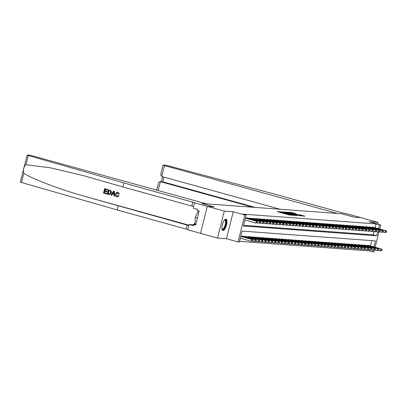 <?xml version="1.0" encoding="UTF-8"?>
<svg xmlns="http://www.w3.org/2000/svg" width="407" height="407" viewBox="0 0 407 407"><rect width="100%" height="100%" fill="white"/><g stroke="black" fill="none" stroke-linecap="round" stroke-linejoin="round"><path stroke-width="0.61" d="M280.189 211.788L277.187 211.609L289.229 214.942L292.948 215.344L282.433 212.688L280.189 211.788M225.865 219.154A5.876 2.035 105.5 0 0 222.42 224.496A5.876 2.035 105.5 0 0 222.868 230.51A5.876 2.035 105.5 0 0 223.005 230.53A5.876 2.035 105.5 0 0 226.45 225.188A5.876 2.035 105.5 0 0 226.002 219.18A5.876 2.035 105.5 0 0 225.865 219.154M296.265 213.833L291.549 212.53L288.436 212.306L300.931 215.802L304.975 216.224L299.506 214.733L298.148 214.642L301.852 215.791L299.237 215.257L290.089 212.632L296.265 213.833M375.061 227.706L376.017 223.906L380.743 224.944L379.726 228.999M280.108 209.239L161.686 176.47L160.648 174.547L163.029 165.074L166.31 165.288L274.115 193.981L343.106 213.075L348.234 214.143L361.009 217.679L354.115 217.17L361.06 217.684L378.093 222.395L369.164 221.739L380.743 224.944M194.561 202.849L207.336 206.38L214.23 206.888L201.964 203.495L206.318 203.815L30.413 155.301L27.127 155.082L28.281 155.51L123.886 182.941L195.202 202.849L194.561 202.849L193.233 208.135L197.42 209.295L197.13 210.46L199.171 211.024L195.635 225.102L193.595 224.537L193.3 225.702L189.107 224.547L187.78 229.833L200.509 233.353L207.28 206.38L214.23 206.888L201.964 203.495L341.849 213.777L354.115 217.17L341.849 213.777L337.495 213.456L164.428 165.568L161.686 176.47M207.28 206.38L224.318 211.091L217.536 238.08L226.47 238.736L238.054 241.941L244.831 214.952L246.159 215.049L243.406 225.992L376.673 235.785L377.66 231.858M226.47 238.736L233.252 211.747L224.318 211.091M233.252 211.747L244.831 214.952M376.017 223.906L242.75 214.107L246.159 215.049M284.396 212.139L280.815 211.874L292.852 215.206L296.896 215.629L284.396 212.139L284.31 212.495M284.442 212.006L288.436 212.434L300.936 215.929L292.831 214.077L297.09 215.557L284.437 212.037M377.671 224.094L378.093 222.395M200.503 233.364L217.536 238.08M243.579 225.31L373.265 234.844L374.094 231.542M246.408 218.33L246.51 217.913L248.077 218.116M249.715 218.569L249.822 218.157L251.384 218.361M253.022 218.813L253.129 218.401L254.696 218.605M256.334 219.058L256.435 218.64L258.002 218.849M259.641 219.302L259.747 218.885L261.309 219.088M262.947 219.546L263.054 219.129L264.621 219.332M266.259 219.785L266.361 219.373L267.928 219.577M269.566 220.029L269.668 219.617L271.235 219.821M272.873 220.273L272.98 219.856L274.547 220.065M276.185 220.518L276.287 220.101L277.854 220.304M279.492 220.762L279.594 220.345L281.161 220.548M282.799 221.001L282.906 220.589L284.473 220.792M286.111 221.245L286.213 220.833L287.78 221.037M289.418 221.489L289.519 221.072L291.086 221.281M292.725 221.734L292.831 221.316L294.398 221.52M296.037 221.978L296.138 221.561L297.705 221.764M299.343 222.217L299.445 221.805L301.012 222.008M302.65 222.461L302.757 222.049L304.319 222.253M305.957 222.705L306.064 222.288L307.631 222.497M309.269 222.95L309.371 222.532L310.938 222.736M312.576 223.194L312.683 222.777L314.245 222.98M315.883 223.433L315.99 223.021L317.557 223.224M319.195 223.677L319.297 223.265L320.864 223.468M322.502 223.921L322.609 223.504L324.17 223.713M325.809 224.165L325.915 223.748L327.482 223.957M329.121 224.41L329.222 223.992L330.789 224.196M332.427 224.649L332.534 224.237L334.096 224.44M335.734 224.893L335.841 224.481L337.408 224.684M339.046 225.137L339.148 224.72L340.715 224.929M342.353 225.381L342.455 224.964L344.022 225.173M345.66 225.626L345.767 225.208L347.334 225.412M348.972 225.865L349.074 225.453L350.641 225.656M352.279 226.109L352.381 225.697L353.948 225.9M355.586 226.353L355.693 225.936L357.26 226.144M358.898 226.597L358.999 226.18L360.566 226.389M362.205 226.841L362.306 226.424L363.873 226.628M365.511 227.081L365.618 226.668L367.18 226.872M368.823 227.325L368.925 226.913L370.492 227.116M372.13 227.569L372.232 227.157L373.799 227.36M239.55 241.356L369.235 250.89L369.515 249.776M370.482 245.94L371.815 240.629M241.829 236.564L241.931 236.146L243.498 236.35M245.136 236.803L245.238 236.391L246.805 236.594M248.443 237.047L248.55 236.635L250.112 236.838M251.75 237.291L251.857 236.874L253.424 237.083M255.062 237.535L255.164 237.118L256.731 237.322M258.369 237.78L258.476 237.362L260.037 237.566M261.676 238.019L261.782 237.607L263.349 237.81M264.988 238.263L265.089 237.851L266.656 238.054M268.294 238.507L268.401 238.09L269.963 238.299M271.601 238.751L271.708 238.334L273.275 238.543M274.913 238.995L275.015 238.578L276.582 238.782M278.22 239.235L278.322 238.823L279.889 239.026M281.527 239.479L281.634 239.067L283.201 239.27M284.839 239.723L284.941 239.306L286.508 239.514M288.146 239.967L288.248 239.55L289.815 239.759M291.453 240.211L291.56 239.794L293.126 239.998M294.765 240.451L294.866 240.038L296.433 240.242M298.072 240.695L298.173 240.283L299.74 240.486M301.378 240.939L301.485 240.522L303.052 240.73M304.69 241.183L304.792 240.766L306.359 240.975M307.997 241.427L308.099 241.01L309.666 241.214M311.304 241.666L311.411 241.254L312.973 241.458M314.616 241.911L314.718 241.499L316.285 241.702M317.923 242.155L318.025 241.743L319.592 241.946M321.23 242.399L321.337 241.982L322.899 242.19M324.537 242.643L324.644 242.226L326.211 242.43M327.849 242.882L327.95 242.47L329.517 242.674M331.156 243.127L331.262 242.714L332.824 242.918M334.462 243.371L334.569 242.959L336.136 243.162M337.774 243.615L337.876 243.198L339.443 243.406M341.081 243.859L341.188 243.442L342.75 243.645M344.388 244.098L344.495 243.686L346.062 243.89M347.7 244.342L347.802 243.93L349.369 244.134M351.007 244.587L351.109 244.175L352.676 244.378M354.314 244.831L354.421 244.414L355.988 244.622M357.626 245.075L357.728 244.658L359.295 244.861M360.933 245.319L361.034 244.902L362.601 245.106M364.24 245.558L364.346 245.146L365.913 245.35M367.552 245.803L367.653 245.39L369.22 245.594M374.369 250.33L373.967 251.928L372.644 251.831L373.082 250.091M369.235 250.89L372.644 251.831M373.885 246.886L375.391 240.893L242.124 231.095L239.377 242.038L238.054 241.941M378.948 232.092L375.147 247.232M378.464 228.653L379.421 224.847M373.265 234.844L376.673 235.785M281.624 211.991L293.661 215.186L281.624 211.991M288.695 212.881L286.08 212.347L287.306 212.78L291.946 213.812L288.695 212.881M266.092 241.992L266.275 241.265L266.01 241.244L265.827 241.972L266.092 241.992L264.601 242.262L262.769 241.753L262.963 241.02L262.698 241L262.515 241.727L262.78 241.748L261.294 242.017L259.463 241.509L259.656 240.776L259.391 240.756L259.208 241.483L259.473 241.504L257.987 241.773L256.156 241.265L256.349 240.532L256.084 240.512L255.901 241.244L256.166 241.265L254.68 241.529L252.844 241.02L253.037 240.288L252.772 240.272L252.589 241L252.854 241.02L251.368 241.285L251.826 239.464L252.488 239.514L240.822 236.284M240.334 238.232L251.368 241.285L252.589 241M240.791 236.411L251.826 239.464L252.772 240.272M252.488 239.514L253.037 240.288M267.363 223.514L267.547 222.787L267.282 222.766L267.099 223.494L267.363 223.514L265.873 223.784L264.041 223.275L264.235 222.543L263.97 222.522L263.787 223.25L264.051 223.27L262.566 223.54L260.734 223.031L260.928 222.298L260.663 222.278L260.48 223.011L260.745 223.026L259.259 223.295L257.428 222.787L257.621 222.054L257.356 222.034L257.173 222.766L257.438 222.787L255.947 223.051L256.405 221.23L245.37 218.177M257.356 222.034L256.405 221.23L257.071 221.276L245.401 218.05M257.173 222.766L255.947 223.051L244.912 219.999M257.621 222.054L257.071 221.276M106.507 193.89L103.515 193.06L104.614 188.685L107.499 189.484L107.372 189.988L105.067 189.352L104.726 190.7L106.878 191.29L106.751 191.799L104.599 191.204L104.223 192.72L106.629 193.386L106.624 193.9A9.814 3.398 105.5 0 0 106.787 193.396L104.38 192.73A9.814 3.398 105.5 0 0 104.803 191.259M106.751 191.799L106.96 191.814A9.814 3.398 105.5 0 0 107.087 191.305L104.935 190.715A9.814 3.398 105.5 0 0 105.22 189.392M107.372 189.988L107.529 190.003A9.814 3.398 105.5 0 0 107.616 189.494L104.614 188.685M109.31 194.612L111.411 192.837L111.157 190.868L108.389 189.733L111.009 190.858L111.203 192.821L109.31 194.612L107.29 194.108L108.389 189.733M116.936 196.815L119.058 195.823L118.32 195.508L119.058 195.823M117.048 196.296L116.076 194.159L117.048 196.296M118.859 195.808L116.824 196.805C115.598 196.337 115.156 195.406 115.502 194.002C115.868 192.669 116.677 192.104 117.938 192.313L119.195 194.022L118.585 193.997L119.388 194.037L118.055 192.323L117.542 192.246L118.055 192.323M123.886 182.941L122.883 186.935L83.71 175.717L50.005 167.735L25.972 164.718C23.581 167.018 22.863 169.872 23.82 173.285C33.237 179.258 59.407 189.214 83.654 196.047L188.853 225.559M114.718 196.164L114.311 191.346L113.66 191.163L114.194 191.336L114.718 196.164L114.102 195.991L113.975 194.515L112.235 194.037L111.432 195.253L110.821 195.085L113.543 191.158M111.432 195.253L112.434 194.047M118.106 205.932L117.104 209.926L187.851 229.553M193.625 206.563L122.883 186.935M23.82 173.285L21.505 182.494L117.104 209.926M198.163 210.745A8.476 2.935 -74.5 0 1 198.204 211.101M195.05 222.894A8.476 2.935 -74.5 0 1 192.562 224.796L189.107 224.547M21.505 182.494L20.35 182.071L27.127 155.082M195.742 224.695L193.595 224.537M118.32 195.508L117.15 196.327M118.585 193.997L117.496 192.76M117.786 192.811L116.076 194.159M117.318 196.881L116.824 196.805M113.258 192.48L112.535 193.579L113.929 193.966L113.741 191.753L112.535 193.579M113.929 193.92L112.744 193.595M107.992 193.763L109.88 193.951L110.628 192.653L110.322 190.903L108.842 190.395L107.992 193.763L109.3 194.083M108.15 193.773A9.814 3.398 105.5 0 0 108.99 190.435M252.849 207.234L160.389 181.649L158.165 190.491M163.029 165.074L164.428 165.568M255.26 207.412L162.795 181.827L160.017 181.583L158.628 182.585L156.741 190.094M160.017 181.583L162.795 181.827L163.98 177.106M242.363 236.177L255.138 239.708L243.091 236.233M255.901 241.244L254.68 241.529L255.138 239.708L256.084 240.512M255.8 239.754L256.349 240.532M245.67 236.421L258.445 239.952L246.398 236.477M259.208 241.483L257.987 241.773L258.445 239.952L259.391 240.756M259.106 239.998L259.656 240.776M248.977 236.665L262.413 240.242L249.705 236.716M262.515 241.727L261.294 242.017L261.752 240.191L262.698 241M262.413 240.242L262.963 241.02M260.48 223.011L259.259 223.295L259.717 221.474L246.942 217.943M260.663 222.278L259.717 221.474L260.378 221.52L247.67 217.999M260.928 222.298L260.378 221.52M263.787 223.25L262.566 223.54L263.024 221.718L250.249 218.188M263.97 222.522L263.024 221.718L263.685 221.764L250.977 218.244M264.235 222.543L263.685 221.764M267.099 223.494L265.873 223.784L266.331 221.957L253.561 218.432M267.282 222.766L266.331 221.957L266.997 222.008L254.283 218.483M267.547 222.787L266.997 222.008M252.289 236.91L265.725 240.486L253.012 236.96M265.827 241.972L264.601 242.262L265.064 240.435L266.01 241.244M265.725 240.486L266.275 241.265M270.67 223.758L270.853 223.031L270.589 223.011L270.406 223.738L270.67 223.758L269.185 224.028L269.643 222.202L256.868 218.676M270.589 223.011L269.643 222.202L270.304 222.253L257.595 218.727M270.406 223.738L269.185 224.028L267.353 223.519M270.853 223.031L270.304 222.253M224.542 219.953A5.088 1.76 -74.5 0 1 225.854 220.492A5.088 1.76 -74.5 0 1 224.903 227.086A5.088 1.76 -74.5 0 1 222.013 229.09M221.988 228.938A4.711 1.633 105.5 0 0 222.293 229.136A4.711 1.633 105.5 0 0 224.796 226.043A4.711 1.633 105.5 0 0 225.366 220.711A4.711 1.633 105.5 0 0 224.806 220.06A4.711 1.633 105.5 0 0 224.44 220.07M222.568 230.347A5.84 2.02 105.5 0 0 225.549 226.17A5.84 2.02 105.5 0 0 226.144 219.872A5.84 2.02 105.5 0 0 225.661 219.164M198.346 210.795L195.274 217.353L194.994 224.277L195.787 224.501M197.436 217.954L195.274 217.353M269.398 242.236L269.582 241.504L269.317 241.488L269.134 242.216L269.398 242.236L267.913 242.501L268.371 240.679L269.032 240.73L256.324 237.205M266.081 241.997L267.913 242.501L269.134 242.216M255.596 237.149L268.371 240.679L269.317 241.488M269.032 240.73L269.582 241.504M272.705 242.48L272.888 241.748L272.624 241.727L272.441 242.46L272.705 242.48L271.22 242.745L271.678 240.924L272.339 240.969L259.63 237.449M269.388 242.241L271.22 242.745L272.441 242.46M258.903 237.393L271.678 240.924L272.624 241.727M272.339 240.969L272.888 241.748M276.017 242.72L276.2 241.992L275.936 241.972L275.753 242.704L276.017 242.72L274.527 242.989L274.984 241.168L275.651 241.214L262.937 237.693M272.695 242.48L274.527 242.989L275.753 242.704M262.215 237.637L274.984 241.168L275.936 241.972M275.651 241.214L276.2 241.992M279.324 242.964L279.507 242.236L279.243 242.216L279.06 242.943L279.324 242.964L277.839 243.233L278.296 241.407L278.958 241.458L266.249 237.932M276.007 242.725L277.839 243.233L279.06 242.943M265.522 237.881L278.296 241.407L279.243 242.216M278.958 241.458L279.507 242.236M282.631 243.208L282.814 242.48L282.55 242.46L282.366 243.188L282.631 243.208L281.145 243.478L281.603 241.651L282.265 241.702L269.556 238.176M279.314 242.969L281.145 243.478L282.366 243.188M268.829 238.126L281.603 241.651L282.55 242.46M282.265 241.702L282.814 242.48M273.977 224.003L274.16 223.27L273.896 223.25L273.713 223.982L273.977 224.003L272.492 224.267L272.949 222.446L260.175 218.915M273.896 223.25L272.949 222.446L273.611 222.492L260.902 218.971M273.713 223.982L272.492 224.267L270.66 223.764M274.16 223.27L273.611 222.492M277.289 224.242L277.472 223.514L277.208 223.494L277.025 224.226L277.289 224.242L275.798 224.511L276.256 222.69L263.482 219.159M277.208 223.494L276.256 222.69L276.918 222.736L264.209 219.215M277.025 224.226L275.798 224.511L273.967 224.003M277.472 223.514L276.918 222.736M280.596 224.486L280.779 223.758L280.515 223.738L280.331 224.466L280.596 224.486L279.11 224.756L279.568 222.934L266.794 219.404M280.515 223.738L279.568 222.934L280.23 222.98L267.521 219.459M280.331 224.466L279.11 224.756L277.274 224.247M280.779 223.758L280.23 222.98M283.903 224.73L284.086 224.003L283.821 223.982L283.638 224.71L283.903 224.73L282.417 225L282.875 223.173L270.1 219.648M283.821 223.982L282.875 223.173L283.537 223.224L270.828 219.699M283.638 224.71L282.417 225L280.586 224.491M284.086 224.003L283.537 223.224M287.21 224.974L287.393 224.247L287.128 224.226L286.945 224.954L287.21 224.974L285.724 225.244L286.182 223.418L273.407 219.892M287.128 224.226L286.182 223.418L286.843 223.468L274.135 219.943M286.945 224.954L285.724 225.244L283.893 224.735M287.393 224.247L286.843 223.468M302.482 244.668L302.666 243.935L302.218 244.648L302.482 244.668L301.658 244.983L299.165 244.429L299.359 243.696L299.094 243.676L298.911 244.404L299.176 244.424L297.69 244.693L295.853 244.185L296.052 243.452L295.782 243.432L295.599 244.159L295.869 244.18L294.378 244.449L292.547 243.941L292.74 243.208L292.475 243.188L292.292 243.92L292.557 243.935L291.071 244.205L289.24 243.696L289.433 242.964L289.168 242.943L288.985 243.676L289.25 243.696L287.764 243.961L285.933 243.457L286.126 242.72L285.862 242.704L285.678 243.432L285.943 243.452L284.452 243.717L284.91 241.895L285.572 241.946L272.863 238.421M282.621 243.213L284.452 243.717L285.678 243.432M272.135 238.365L284.91 241.895L285.862 242.704M285.572 241.946L286.126 242.72M300.447 225.946L300.631 225.219L300.366 225.198L300.183 225.926L300.447 225.946L298.962 226.216L297.125 225.707L297.319 224.974L297.054 224.954L296.871 225.682L297.135 225.702L295.65 225.971L293.818 225.463L294.012 224.73L293.747 224.71L293.564 225.442L293.829 225.458L292.343 225.727L290.512 225.219L290.705 224.486L290.44 224.466L290.257 225.198L290.522 225.219L289.036 225.483L289.494 223.662L276.719 220.131M290.44 224.466L289.494 223.662L290.155 223.708L277.447 220.187M290.257 225.198L289.036 225.483L287.2 224.979M290.705 224.486L290.155 223.708M275.447 238.609L288.222 242.14L276.175 238.665M288.985 243.676L287.764 243.961L288.222 242.14L289.168 242.943M288.884 242.185L289.433 242.964M293.564 225.442L292.343 225.727L292.801 223.906L280.026 220.375M293.747 224.71L292.801 223.906L293.462 223.952L280.754 220.431M294.012 224.73L293.462 223.952M278.754 238.853L291.529 242.384L279.482 238.909M292.292 243.92L291.071 244.205L291.529 242.384L292.475 243.188M292.19 242.43L292.74 243.208M296.871 225.682L295.65 225.971L296.108 224.15L283.333 220.619M297.054 224.954L296.108 224.15L296.769 224.196L284.061 220.675M297.319 224.974L296.769 224.196M282.061 239.097L295.497 242.674L282.789 239.148M295.599 244.159L294.378 244.449L294.836 242.623L295.782 243.432M295.497 242.674L296.052 243.452M300.183 225.926L298.962 226.216L299.42 224.389L286.645 220.864M300.366 225.198L299.42 224.389L300.081 224.44L287.373 220.915M300.631 225.219L300.081 224.44M285.373 239.341L298.809 242.918L286.101 239.392M298.911 244.404L297.69 244.693L298.148 242.867L299.094 243.676M298.809 242.918L299.359 243.696M320.299 227.406L320.482 226.679L320.217 226.658L320.034 227.386L320.299 227.406L318.808 227.676L316.977 227.167L317.17 226.434L316.905 226.414L316.722 227.142L316.987 227.162L315.501 227.432L313.67 226.923L313.863 226.19L313.599 226.17L313.415 226.897L313.68 226.918L312.194 227.187L310.363 226.679L310.556 225.946L310.292 225.926L310.109 226.658L310.373 226.679L308.888 226.943L307.051 226.434L307.244 225.702L306.98 225.687L306.797 226.414L307.061 226.434L305.576 226.699L303.744 226.195L303.937 225.463L303.673 225.442L303.49 226.17L303.754 226.19L302.269 226.46L302.727 224.633L289.952 221.108M303.673 225.442L302.727 224.633L303.388 224.684L290.679 221.159M303.49 226.17L302.269 226.46L300.437 225.951M303.937 225.463L303.388 224.684M288.68 239.581L302.116 243.162L289.408 239.637M302.218 244.648L300.997 244.933L301.455 243.111L302.401 243.92M302.116 243.162L302.666 243.935M306.797 226.414L305.576 226.699L306.033 224.878L293.259 221.347M306.98 225.687L306.033 224.878L306.695 224.929L293.986 221.403M307.244 225.702L306.695 224.929M309.101 245.151L309.284 244.424L309.02 244.404L308.837 245.136L309.101 245.151L308.277 245.472L305.779 244.912L305.972 244.18L305.708 244.159L305.525 244.892L305.789 244.912L304.304 245.177L304.762 243.355L305.423 243.401L292.714 239.881M302.472 244.673L304.304 245.177L305.525 244.892M291.987 239.825L304.762 243.355L305.708 244.159M305.423 243.401L305.972 244.18M295.299 240.069L308.074 243.6L296.026 240.125M308.837 245.136L307.616 245.421L308.074 243.6L309.02 244.404M308.735 243.645L309.284 244.424M319.027 245.884L319.21 245.151L318.762 245.864L319.027 245.884L318.203 246.199L315.705 245.645L315.898 244.912L315.634 244.892L315.45 245.619L315.715 245.64L314.229 245.909L312.398 245.401L312.591 244.668L312.327 244.648L312.144 245.375L312.408 245.396L310.923 245.665L311.38 243.839L312.042 243.89L299.333 240.364M309.091 245.156L310.923 245.665L312.144 245.375M298.606 240.313L311.38 243.839L312.327 244.648M312.042 243.89L312.591 244.668M301.913 240.557L315.349 244.134L302.64 240.608M315.45 245.619L314.229 245.909L314.687 244.083L315.634 244.892M315.349 244.134L315.898 244.912M305.225 240.802L318.661 244.378L305.952 240.852M318.762 245.864L317.541 246.149L317.999 244.327L318.946 245.136M318.661 244.378L319.21 245.151M322.334 246.128L322.517 245.396L322.252 245.375L322.069 246.108L322.334 246.128L320.848 246.393L321.306 244.571L321.968 244.617L309.259 241.097M319.017 245.889L320.848 246.393L322.069 246.108M308.531 241.041L321.306 244.571L322.252 245.375M321.968 244.617L322.517 245.396M325.641 246.367L325.824 245.64L325.559 245.619L325.376 246.352L325.641 246.367L324.155 246.637L324.613 244.816L325.274 244.861L312.566 241.341M322.324 246.128L324.155 246.637L325.376 246.352M311.838 241.285L324.613 244.816L325.559 245.619M325.274 244.861L325.824 245.64M328.953 246.611L329.136 245.884L328.871 245.864L328.688 246.591L328.953 246.611L327.467 246.881L327.925 245.055L328.586 245.106L315.878 241.58M325.631 246.372L327.467 246.881L328.688 246.591M315.15 241.529L327.925 245.055L328.871 245.864M328.586 245.106L329.136 245.884M332.26 246.856L332.443 246.128L332.178 246.108L331.995 246.835L332.26 246.856L330.774 247.125L331.232 245.299L331.893 245.35L319.185 241.824M328.942 246.617L330.774 247.125L331.995 246.835M318.457 241.773L331.232 245.299L332.178 246.108M331.893 245.35L332.443 246.128M335.566 247.1L335.75 246.367L335.485 246.352L335.302 247.08L335.566 247.1L334.081 247.364L334.539 245.543L335.2 245.594L322.492 242.068M332.249 246.861L334.081 247.364L335.302 247.08M321.764 242.017L334.539 245.543L335.485 246.352M335.2 245.594L335.75 246.367M362.037 249.043L362.22 248.316L361.772 249.023L362.037 249.043L360.551 249.313L358.715 248.804L358.913 248.072L358.648 248.051L358.46 248.784L358.73 248.799L357.239 249.069L355.408 248.56L355.601 247.827L355.336 247.807L355.153 248.54L355.418 248.56L353.932 248.825L352.101 248.321L352.294 247.583L352.03 247.568L351.846 248.295L352.111 248.316L350.625 248.58L348.794 248.077L348.987 247.344L348.723 247.324L348.54 248.051L348.804 248.072L347.313 248.341L345.482 247.832L345.675 247.1L345.411 247.08L345.228 247.807L345.492 247.827L344.007 248.097L342.175 247.588L342.368 246.856L342.104 246.835L341.921 247.568L342.185 247.583L340.7 247.853L338.868 247.344L339.062 246.611L338.797 246.591L338.614 247.324L338.878 247.344L337.388 247.609L337.846 245.787L338.512 245.833L325.798 242.313M335.556 247.105L337.388 247.609L338.614 247.324M325.076 242.257L337.846 245.787L338.797 246.591M338.512 245.833L339.062 246.611M328.383 242.501L341.158 246.032L329.11 242.557M341.921 247.568L340.7 247.853L341.158 246.032L342.104 246.835M341.819 246.077L342.368 246.856M331.69 242.745L345.126 246.321L332.417 242.796M345.228 247.807L344.007 248.097L344.464 246.271L345.411 247.08M345.126 246.321L345.675 247.1M335.002 242.989L348.433 246.566L335.724 243.04M348.54 248.051L347.313 248.341L347.771 246.515L348.723 247.324M348.433 246.566L348.987 247.344M338.309 243.233L351.745 246.81L339.036 243.284M351.846 248.295L350.625 248.58L351.083 246.759L352.03 247.568M351.745 246.81L352.294 247.583M341.615 243.472L354.39 247.003L342.343 243.528M355.153 248.54L353.932 248.825L354.39 247.003L355.336 247.807M355.052 247.049L355.601 247.827M344.922 243.717L357.697 247.247L345.65 243.773M358.46 248.784L357.239 249.069L357.697 247.247L358.648 248.051M358.358 247.293L358.913 248.072M348.234 243.961L361.67 247.537L348.962 244.012M361.772 249.023L360.551 249.313L361.009 247.487L361.955 248.295M361.67 247.537L362.22 248.316M310.109 226.658L308.888 226.943L309.345 225.122L296.571 221.591M310.292 225.926L309.345 225.122L310.007 225.168L297.298 221.647M310.556 225.946L310.007 225.168M313.415 226.897L312.194 227.187L312.652 225.366L299.878 221.835M313.599 226.17L312.652 225.366L313.314 225.412L300.605 221.891M313.863 226.19L313.314 225.412M316.722 227.142L315.501 227.432L315.959 225.605L303.184 222.08M316.905 226.414L315.959 225.605L316.621 225.656L303.912 222.13M317.17 226.434L316.621 225.656M320.034 227.386L318.808 227.676L319.271 225.849L306.496 222.324M320.217 226.658L319.271 225.849L319.933 225.9L307.219 222.375M320.482 226.679L319.933 225.9M323.606 227.65L323.789 226.918L323.524 226.903L323.341 227.63L323.606 227.65L322.12 227.915L322.578 226.094L309.803 222.563M323.524 226.903L322.578 226.094L323.239 226.144L310.531 222.619M323.341 227.63L322.12 227.915L320.289 227.411M323.789 226.918L323.239 226.144M326.913 227.895L327.096 227.162L326.831 227.142L326.648 227.874L326.913 227.895L325.427 228.159L325.885 226.338L313.11 222.807M326.831 227.142L325.885 226.338L326.546 226.384L313.838 222.863M326.648 227.874L325.427 228.159L323.596 227.655M327.096 227.162L326.546 226.384M330.225 228.134L330.408 227.406L330.143 227.386L329.96 228.118L330.225 228.134L328.734 228.403L329.192 226.582L316.422 223.051M330.143 227.386L329.192 226.582L329.858 226.628L317.145 223.107M329.96 228.118L328.734 228.403L326.902 227.895M330.408 227.406L329.858 226.628M333.531 228.378L333.715 227.65L333.45 227.63L333.267 228.358L333.531 228.378L332.046 228.648L332.504 226.821L319.729 223.295M333.45 227.63L332.504 226.821L333.165 226.872L320.457 223.346M333.267 228.358L332.046 228.648L330.214 228.139M333.715 227.65L333.165 226.872M336.838 228.622L337.021 227.895L336.757 227.874L336.574 228.602L336.838 228.622L335.353 228.892L335.811 227.065L323.036 223.54M336.757 227.874L335.811 227.065L336.472 227.116L323.763 223.591M336.574 228.602L335.353 228.892L333.521 228.383M337.021 227.895L336.472 227.116M353.383 229.838L353.566 229.11L353.118 229.818L353.383 229.838L351.897 230.108L350.061 229.599L350.259 228.866L349.989 228.846L349.806 229.573L350.076 229.594L348.585 229.863L346.754 229.355L346.947 228.622L346.683 228.602L346.499 229.334L346.764 229.35L345.278 229.619L343.447 229.11L343.64 228.378L343.376 228.358L343.193 229.09L343.457 229.11L341.972 229.375L340.14 228.871L340.333 228.134L340.069 228.118L339.886 228.846L340.15 228.866L338.66 229.131L339.117 227.31L326.348 223.779M340.069 228.118L339.117 227.31L339.779 227.36L327.07 223.835M339.886 228.846L338.66 229.131L336.828 228.627M340.333 228.134L339.779 227.36M343.193 229.09L341.972 229.375L342.429 227.554L329.655 224.023M343.376 228.358L342.429 227.554L343.091 227.599L330.382 224.079M343.64 228.378L343.091 227.599M346.499 229.334L345.278 229.619L345.736 227.798L332.962 224.267M346.683 228.602L345.736 227.798L346.398 227.844L333.689 224.323M346.947 228.622L346.398 227.844M349.806 229.573L348.585 229.863L349.043 228.037L336.268 224.511M349.989 228.846L349.043 228.037L349.705 228.088L336.996 224.562M350.259 228.866L349.705 228.088M353.118 229.818L351.897 230.108L352.355 228.281L339.58 224.756M353.301 229.09L352.355 228.281L353.017 228.332L340.308 224.806M353.566 229.11L353.017 228.332M373.234 231.298L373.417 230.566L372.97 231.278L373.234 231.298L372.41 231.614L369.912 231.059L370.105 230.326L369.841 230.306L369.658 231.034L369.922 231.054L368.437 231.324L366.605 230.815L366.799 230.082L366.534 230.062L366.351 230.789L366.615 230.81L365.13 231.079L363.298 230.571L363.492 229.838L363.227 229.818L363.044 230.55L363.309 230.566L361.823 230.835L359.986 230.326L360.18 229.594L359.915 229.573L359.732 230.306L359.997 230.326L358.511 230.591L356.68 230.087L356.873 229.35L356.608 229.334L356.425 230.062L356.69 230.082L355.204 230.347L355.662 228.525L342.887 224.995M356.608 229.334L355.662 228.525L356.323 228.576L343.615 225.051M356.425 230.062L355.204 230.347L353.373 229.843M356.873 229.35L356.323 228.576M359.732 230.306L358.511 230.591L358.969 228.77L346.194 225.239M359.915 229.573L358.969 228.77L359.63 228.815L346.922 225.295M360.18 229.594L359.63 228.815M363.044 230.55L361.823 230.835L362.281 229.014L349.506 225.483M363.227 229.818L362.281 229.014L362.942 229.06L350.234 225.539M363.492 229.838L362.942 229.06M366.351 230.789L365.13 231.079L365.588 229.253L352.813 225.727M366.534 230.062L365.588 229.253L366.249 229.304L353.541 225.778M366.799 230.082L366.249 229.304M371.962 249.776L372.146 249.043L371.881 249.023L371.698 249.756L371.962 249.776L371.138 250.091L368.64 249.537L368.834 248.799L368.569 248.784L368.386 249.511L368.65 249.532L367.165 249.796L365.333 249.293L365.527 248.56L365.262 248.54L365.079 249.267L365.344 249.288L363.858 249.557L364.316 247.731L364.977 247.782L352.269 244.256M362.027 249.048L363.858 249.557L365.079 249.267M351.541 244.205L364.316 247.731L365.262 248.54M364.977 247.782L365.527 248.56M369.658 231.034L368.437 231.324L368.895 229.497L356.12 225.971M369.841 230.306L368.895 229.497L369.556 229.548L356.847 226.022M370.105 230.326L369.556 229.548M354.848 244.449L368.284 248.026L355.576 244.5M368.386 249.511L367.165 249.796L367.623 247.975L368.569 248.784M368.284 248.026L368.834 248.799M372.97 231.278L371.749 231.563L372.207 229.741L359.432 226.216M373.153 230.55L372.207 229.741L372.868 229.792L360.159 226.267M373.417 230.566L372.868 229.792M358.16 244.688L370.935 248.219L358.888 244.744M371.698 249.756L370.477 250.04L370.935 248.219L371.881 249.023M371.596 248.265L372.146 249.043M376.541 231.542L376.724 230.81L376.46 230.789L376.277 231.522L376.541 231.542L375.056 231.807L375.513 229.986L362.739 226.455M376.46 230.789L375.513 229.986L376.175 230.031L363.466 226.511M376.277 231.522L375.056 231.807L373.224 231.303M376.724 230.81L376.175 230.031M375.269 250.015L375.452 249.288L375.188 249.267L375.005 250L375.269 250.015L373.784 250.285L374.242 248.463L374.903 248.509L362.194 244.989M371.952 249.776L373.784 250.285L375.005 250M361.467 244.933L374.242 248.463L375.188 249.267M374.903 248.509L375.452 249.288M379.848 231.781L380.031 231.054L379.767 231.034L379.583 231.766L379.848 231.781L378.362 232.051L378.82 230.23L366.046 226.699M379.767 231.034L378.82 230.23L379.482 230.276L366.773 226.755M379.583 231.766L378.362 232.051L376.531 231.542M380.031 231.054L379.482 230.276M378.576 250.259L378.759 249.532L378.495 249.511L378.312 250.239L378.576 250.259L377.091 250.529L377.548 248.702L378.21 248.753L365.501 245.228M375.259 250.02L377.091 250.529L378.312 250.239M364.774 245.177L377.548 248.702L378.495 249.511M378.21 248.753L378.759 249.532M383.16 232.026L383.343 231.298L383.079 231.278L382.895 232.005L383.16 232.026L381.674 232.295L382.132 230.469L369.358 226.943M383.079 231.278L382.132 230.469L382.794 230.52L370.085 226.994M382.895 232.005L381.674 232.295L379.838 231.787M383.343 231.298L382.794 230.52M381.888 250.503L382.071 249.776L381.807 249.756L381.624 250.483L381.888 250.503L380.403 250.773L380.86 248.947L381.522 248.998L368.813 245.472M378.566 250.264L380.403 250.773L381.624 250.483M368.086 245.421L380.86 248.947L381.807 249.756M381.522 248.998L382.071 249.776M386.467 232.27L386.65 231.542L386.385 231.522L386.202 232.249L386.467 232.27L384.981 232.539L385.439 230.713L372.664 227.187M386.385 231.522L385.439 230.713L386.101 230.764L373.392 227.238M386.202 232.249L384.981 232.539L383.15 232.031M386.65 231.542L386.101 230.764M279.395 212.22L279.538 211.645M285.617 213.94L285.76 213.365M281.339 212.759L281.43 212.408M282.346 213.034L282.433 212.688M285.276 213.848L285.404 213.339M287.561 214.479L287.647 214.133M288.563 214.759L288.649 214.408M283.384 212.271L283.47 211.935M287.428 212.561L287.51 212.23M288.349 212.785L288.436 212.434M291.824 214.102L291.895 213.817M299.435 215.028L299.506 214.733M300.351 215.283L300.437 214.937M291.468 212.856L291.549 212.53M292.389 213.085L292.475 212.734M83.654 196.047L188.95 225.183M187.098 225.025L186.096 229.014M191.87 206.023L192.872 202.03M28.281 155.51L25.972 164.718M193.462 225.046L192.562 224.796M242.338 236.701L242.46 236.202M242.608 236.777L242.735 236.274M245.645 236.945L245.772 236.447M245.92 237.022L246.042 236.518M248.952 237.189L249.079 236.691M249.226 237.266L249.354 236.762M247.314 218.04L247.186 218.544M247.044 217.969L246.917 218.467M250.626 218.284L250.498 218.788M250.351 218.213L250.224 218.712M253.932 218.528L253.805 219.032M253.658 218.457L253.536 218.956M252.264 237.434L252.386 236.935M252.533 237.51L252.661 237.006M257.239 218.773L257.112 219.271M256.965 218.696L256.842 219.2M255.571 237.673L255.698 237.174M255.84 237.749L255.967 237.245M258.877 237.917L259.005 237.418M259.152 237.993L259.279 237.49M262.189 238.161L262.312 237.663M262.459 238.237L262.586 237.734M265.496 238.405L265.618 237.907M265.766 238.482L265.893 237.978M268.803 238.65L268.93 238.151M269.078 238.726L269.205 238.222M260.551 219.012L260.424 219.515M260.277 218.941L260.149 219.439M263.858 219.256L263.731 219.76M263.583 219.185L263.456 219.683M267.165 219.5L267.038 220.004M266.89 219.429L266.768 219.928M270.472 219.744L270.35 220.248M270.202 219.673L270.075 220.172M273.784 219.989L273.657 220.487M273.509 219.917L273.382 220.416M272.11 238.894L272.237 238.39M272.385 238.965L272.512 238.461M277.091 220.228L276.964 220.731M276.816 220.156L276.694 220.655M275.422 239.133L275.544 238.634M275.692 239.209L275.819 238.706M280.398 220.472L280.275 220.976M280.128 220.401L280.001 220.899M278.729 239.377L278.856 238.878M279.004 239.453L279.131 238.95M283.71 220.716L283.582 221.22M283.435 220.645L283.308 221.143M282.036 239.621L282.163 239.123M282.31 239.698L282.438 239.194M287.016 220.96L286.889 221.464M286.742 220.889L286.62 221.388M285.348 239.865L285.47 239.367M285.617 239.942L285.745 239.438M290.323 221.205L290.201 221.703M290.054 221.133L289.926 221.632M288.655 240.11L288.782 239.606M288.929 240.181L289.051 239.682M293.635 221.444L293.508 221.947M293.361 221.372L293.233 221.871M291.961 240.349L292.089 239.85M292.236 240.425L292.363 239.921M295.273 240.593L295.396 240.094M295.543 240.669L295.67 240.166M298.58 240.837L298.707 240.339M298.855 240.913L298.977 240.41M301.887 241.081L302.014 240.583M302.162 241.158L302.289 240.654M305.199 241.326L305.321 240.822M305.469 241.397L305.596 240.898M308.506 241.565L308.633 241.066M308.781 241.641L308.903 241.137M311.813 241.809L311.94 241.31M312.088 241.885L312.215 241.382M315.125 242.053L315.247 241.555M315.394 242.129L315.522 241.626M318.432 242.297L318.559 241.799M318.701 242.374L318.829 241.87M321.739 242.541L321.866 242.038M322.013 242.613L322.141 242.114M325.051 242.781L325.173 242.282M325.32 242.857L325.447 242.353M328.357 243.025L328.485 242.526M328.627 243.101L328.754 242.597M331.664 243.269L331.791 242.77M331.939 243.345L332.066 242.842M334.971 243.513L335.098 243.015M335.246 243.59L335.373 243.086M338.283 243.757L338.405 243.254M338.553 243.829L338.68 243.33M341.59 243.997L341.717 243.498M341.865 244.073L341.992 243.569M344.897 244.241L345.024 243.742M345.172 244.317L345.299 243.813M348.209 244.485L348.331 243.986M348.478 244.561L348.606 244.058M296.942 221.688L296.815 222.191M296.667 221.617L296.545 222.115M300.249 221.932L300.127 222.436M299.979 221.861L299.852 222.359M303.561 222.176L303.434 222.68M303.286 222.105L303.159 222.604M306.868 222.42L306.741 222.924M306.593 222.349L306.471 222.848M310.175 222.66L310.048 223.163M309.905 222.588L309.778 223.087M313.487 222.904L313.359 223.407M313.212 222.833L313.085 223.331M316.794 223.148L316.666 223.652M316.519 223.077L316.397 223.575M320.1 223.392L319.973 223.896M319.826 223.321L319.704 223.819M323.412 223.636L323.285 224.14M323.138 223.565L323.01 224.064M326.719 223.875L326.592 224.379M326.445 223.804L326.317 224.308M330.026 224.12L329.899 224.623M329.751 224.048L329.629 224.547M333.338 224.364L333.211 224.868M333.063 224.293L332.936 224.791M336.645 224.608L336.518 225.112M336.37 224.537L336.243 225.035M339.952 224.852L339.825 225.356M339.677 224.781L339.555 225.28M343.259 225.096L343.137 225.595M342.989 225.02L342.862 225.524M346.571 225.336L346.443 225.839M346.296 225.264L346.169 225.763M349.878 225.58L349.75 226.083M349.603 225.509L349.481 226.007M353.184 225.824L353.062 226.328M352.915 225.753L352.788 226.251M351.516 244.729L351.643 244.231M351.79 244.805L351.913 244.302M356.496 226.068L356.369 226.572M356.222 225.997L356.094 226.496M354.823 244.973L354.95 244.47M355.097 245.045L355.225 244.546M359.803 226.312L359.676 226.811M359.529 226.236L359.406 226.74M358.135 245.212L358.257 244.714M358.404 245.289L358.531 244.785M363.11 226.551L362.988 227.055M362.841 226.48L362.713 226.979M361.441 245.457L361.569 244.958M361.716 245.533L361.838 245.029M366.422 226.796L366.295 227.299M366.147 226.724L366.02 227.223M364.748 245.701L364.876 245.202M365.023 245.777L365.15 245.273M369.729 227.04L369.602 227.544M369.454 226.969L369.332 227.467M368.06 245.945L368.182 245.446M368.33 246.021L368.457 245.518M373.036 227.284L372.909 227.788M372.766 227.213L372.639 227.711M279.848 212.347L279.965 211.894M286.07 214.067L286.182 213.614M291.87 214.113L291.946 213.812M162.556 176.709L161.309 181.68"/></g></svg>
